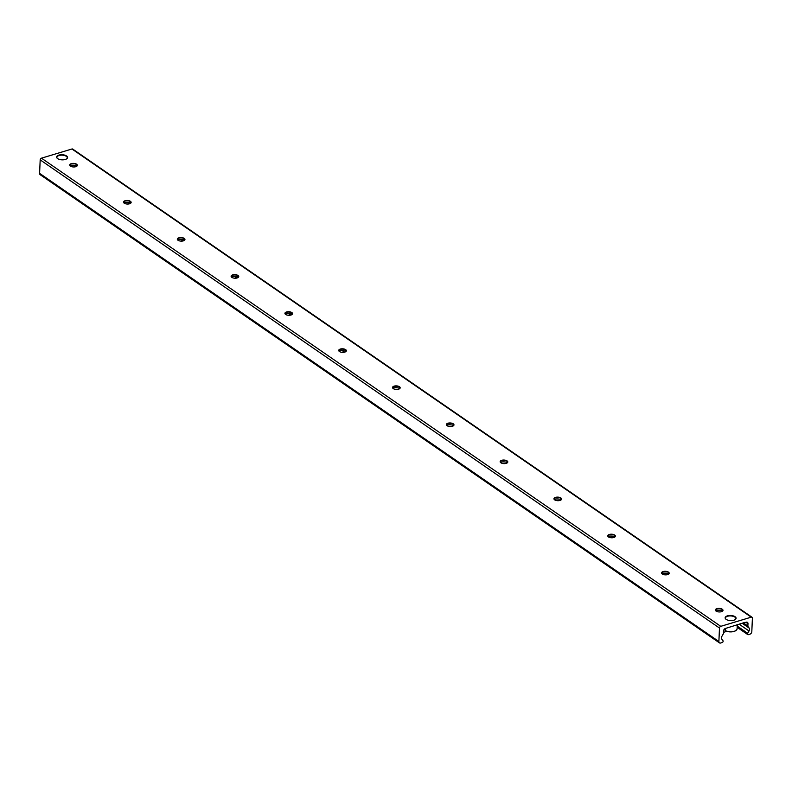 <?xml version="1.0" encoding="UTF-8"?>
<svg xmlns="http://www.w3.org/2000/svg" width="792" height="792" viewBox="0 0 792 792"><rect width="100%" height="100%" fill="white"/><g stroke="black" fill="none" stroke-linecap="round" stroke-linejoin="round"><path stroke-width="1.19" d="M58.905 155.103A5.475 2.564 -177.5 0 1 64.637 155.113A5.475 2.564 -177.5 0 1 67.558 157.529A5.475 2.564 -177.5 0 1 61.974 159.845A5.475 2.564 -177.5 0 1 56.618 157.054A5.475 2.564 -177.5 0 1 58.905 155.103M727.432 615.849A5.475 2.564 -177.5 0 1 733.164 615.869A5.475 2.564 -177.5 0 1 736.085 618.285A5.475 2.564 -177.5 0 1 730.501 620.601A5.475 2.564 -177.5 0 1 725.145 617.809A5.475 2.564 -177.5 0 1 727.432 615.849M722.819 610.83A7.524 3.514 2.5 0 0 715.503 610.513M715.374 610.157A3.821 1.782 -177.5 0 1 715.978 609.385A3.821 1.782 -177.5 0 1 722.452 609.672A3.821 1.782 -177.5 0 1 722.977 610.483M721.403 611.691A3.821 1.782 -177.5 0 1 717.404 611.681A3.821 1.782 -177.5 0 1 715.364 609.998A3.821 1.782 -177.5 0 1 719.265 608.385A3.821 1.782 -177.5 0 1 722.997 610.335A3.821 1.782 -177.5 0 1 721.403 611.691M669.012 573.745A7.524 3.514 2.5 0 0 661.696 573.428M661.567 573.071A3.821 1.782 -177.5 0 1 662.171 572.299A3.821 1.782 -177.5 0 1 668.646 572.586A3.821 1.782 -177.5 0 1 669.171 573.398M667.597 574.616A3.821 1.782 -177.5 0 1 663.597 574.606A3.821 1.782 -177.5 0 1 661.567 572.913A3.821 1.782 -177.5 0 1 665.458 571.299A3.821 1.782 -177.5 0 1 669.191 573.25A3.821 1.782 -177.5 0 1 667.597 574.616M615.206 536.669A7.524 3.514 2.5 0 0 607.89 536.342M607.761 535.986A3.821 1.782 -177.5 0 1 608.365 535.224A3.821 1.782 -177.5 0 1 614.839 535.501A3.821 1.782 -177.5 0 1 615.364 536.323M613.79 537.53A3.821 1.782 -177.5 0 1 609.791 537.521A3.821 1.782 -177.5 0 1 607.761 535.837A3.821 1.782 -177.5 0 1 611.652 534.214A3.821 1.782 -177.5 0 1 615.384 536.164A3.821 1.782 -177.5 0 1 613.79 537.53M561.399 499.584A7.524 3.514 2.5 0 0 554.083 499.267M553.964 498.901A3.821 1.782 -177.5 0 1 554.558 498.138A3.821 1.782 -177.5 0 1 561.033 498.425A3.821 1.782 -177.5 0 1 561.558 499.237M559.984 500.445A3.821 1.782 -177.5 0 1 555.984 500.435A3.821 1.782 -177.5 0 1 553.954 498.752A3.821 1.782 -177.5 0 1 557.845 497.128A3.821 1.782 -177.5 0 1 561.587 499.089A3.821 1.782 -177.5 0 1 559.984 500.445M507.603 462.498A7.524 3.514 2.5 0 0 500.287 462.182M500.158 461.825A3.821 1.782 -177.5 0 1 500.752 461.053A3.821 1.782 -177.5 0 1 507.227 461.34A3.821 1.782 -177.5 0 1 507.761 462.152M506.187 463.36A3.821 1.782 -177.5 0 1 502.187 463.36A3.821 1.782 -177.5 0 1 500.148 461.667A3.821 1.782 -177.5 0 1 504.039 460.053A3.821 1.782 -177.5 0 1 507.781 462.003A3.821 1.782 -177.5 0 1 506.187 463.36M453.796 425.413A7.524 3.514 2.5 0 0 446.48 425.096M446.351 424.74A3.821 1.782 -177.5 0 1 446.945 423.967A3.821 1.782 -177.5 0 1 453.42 424.255A3.821 1.782 -177.5 0 1 453.955 425.066M452.38 426.284A3.821 1.782 -177.5 0 1 448.381 426.274A3.821 1.782 -177.5 0 1 446.341 424.581A3.821 1.782 -177.5 0 1 450.232 422.968A3.821 1.782 -177.5 0 1 453.974 424.918A3.821 1.782 -177.5 0 1 452.38 426.284M399.99 388.337A7.524 3.514 2.5 0 0 392.674 388.011M392.545 387.654A3.821 1.782 -177.5 0 1 393.149 386.892A3.821 1.782 -177.5 0 1 399.613 387.169A3.821 1.782 -177.5 0 1 400.148 387.991M398.574 389.199A3.821 1.782 -177.5 0 1 394.574 389.189A3.821 1.782 -177.5 0 1 392.535 387.506A3.821 1.782 -177.5 0 1 396.426 385.882A3.821 1.782 -177.5 0 1 400.168 387.832A3.821 1.782 -177.5 0 1 398.574 389.199M346.183 351.252A7.524 3.514 2.5 0 0 338.867 350.935M338.738 350.569A3.821 1.782 -177.5 0 1 339.342 349.807A3.821 1.782 -177.5 0 1 345.817 350.094A3.821 1.782 -177.5 0 1 346.342 350.905M344.767 352.113A3.821 1.782 -177.5 0 1 340.768 352.103A3.821 1.782 -177.5 0 1 338.728 350.42A3.821 1.782 -177.5 0 1 342.629 348.797A3.821 1.782 -177.5 0 1 346.361 350.757A3.821 1.782 -177.5 0 1 344.767 352.113M292.377 314.167A7.524 3.514 2.5 0 0 285.061 313.85M284.932 313.493A3.821 1.782 -177.5 0 1 285.536 312.721A3.821 1.782 -177.5 0 1 292.01 313.008A3.821 1.782 -177.5 0 1 292.535 313.82M290.961 315.038A3.821 1.782 -177.5 0 1 286.961 315.028A3.821 1.782 -177.5 0 1 284.932 313.335A3.821 1.782 -177.5 0 1 288.823 311.721A3.821 1.782 -177.5 0 1 292.555 313.672A3.821 1.782 -177.5 0 1 290.961 315.038M238.57 277.091A7.524 3.514 2.5 0 0 231.254 276.764M231.125 276.408A3.821 1.782 -177.5 0 1 231.729 275.646A3.821 1.782 -177.5 0 1 238.204 275.923A3.821 1.782 -177.5 0 1 238.729 276.745M237.155 277.952A3.821 1.782 -177.5 0 1 233.155 277.942A3.821 1.782 -177.5 0 1 231.125 276.25A3.821 1.782 -177.5 0 1 235.016 274.636A3.821 1.782 -177.5 0 1 238.748 276.586A3.821 1.782 -177.5 0 1 237.155 277.952M184.764 240.006A7.524 3.514 2.5 0 0 177.448 239.689M177.329 239.323A3.821 1.782 -177.5 0 1 177.923 238.56A3.821 1.782 -177.5 0 1 184.397 238.838A3.821 1.782 -177.5 0 1 184.922 239.659M183.348 240.867A3.821 1.782 -177.5 0 1 179.348 240.857A3.821 1.782 -177.5 0 1 177.319 239.174A3.821 1.782 -177.5 0 1 181.21 237.55A3.821 1.782 -177.5 0 1 184.952 239.501A3.821 1.782 -177.5 0 1 183.348 240.867M130.967 202.92A7.524 3.514 2.5 0 0 123.651 202.603M123.522 202.247A3.821 1.782 -177.5 0 1 124.116 201.475A3.821 1.782 -177.5 0 1 130.591 201.762A3.821 1.782 -177.5 0 1 131.125 202.574M129.541 203.782A3.821 1.782 -177.5 0 1 125.552 203.772A3.821 1.782 -177.5 0 1 123.512 202.089A3.821 1.782 -177.5 0 1 127.403 200.475A3.821 1.782 -177.5 0 1 131.145 202.425A3.821 1.782 -177.5 0 1 129.541 203.782M77.161 165.835A7.524 3.514 2.5 0 0 69.844 165.518M69.716 165.162A3.821 1.782 -177.5 0 1 70.31 164.389A3.821 1.782 -177.5 0 1 76.784 164.677A3.821 1.782 -177.5 0 1 77.319 165.488M75.745 166.706A3.821 1.782 -177.5 0 1 71.745 166.696A3.821 1.782 -177.5 0 1 69.706 165.003A3.821 1.782 -177.5 0 1 73.597 163.39A3.821 1.782 -177.5 0 1 77.339 165.34A3.821 1.782 -177.5 0 1 75.745 166.706M745.183 622.522L746.193 622.215A2.317 1.643 -55.4 0 1 747.41 622.354A2.317 1.643 -55.4 0 1 747.985 623.7L747.876 626.027A1.158 0.822 124.6 0 0 748.024 626.561L749.133 628.056A2.891 2.049 -55.4 0 1 749.014 630.986L747.678 633.293A1.158 0.822 124.6 0 0 748.381 634.669L749.836 634.224A2.317 1.643 124.6 0 0 751.816 631.62L752.4 618.126A1.505 1.069 124.6 0 0 752.034 617.255L72.745 149.094A1.505 1.069 124.6 0 0 71.943 148.995L41.471 158.172A1.505 1.069 124.6 0 0 40.184 159.865L39.6 173.349A2.317 1.643 124.6 0 0 40.164 174.695L719.453 642.866A2.317 1.643 124.6 0 0 720.68 643.005L722.146 642.559A1.158 0.822 124.6 0 0 722.987 640.718L721.819 639.164A2.891 2.049 -55.4 0 1 721.948 636.233L723.225 634.016A1.158 0.822 124.6 0 0 723.423 633.382L723.522 631.056A2.317 1.643 -55.4 0 1 725.492 628.442L744.975 622.373M752.034 617.255A1.505 1.069 124.6 0 0 751.232 617.166L720.76 626.333A1.505 1.069 124.6 0 0 719.482 628.036L718.889 641.52A2.317 1.643 124.6 0 0 719.453 642.866M726.709 631.372L723.472 632.343M725.155 628.581L725.294 630.739A6.653 3.109 2.5 0 0 735.837 630.581M725.155 630.729C731.521 632.61 735.501 631.976 737.095 628.818A6.94 3.247 -177.5 0 1 732.62 631.64A6.94 3.247 -177.5 0 1 725.066 630.551L725.294 630.739M725.096 629.798L724.066 629.531M725.7 618.997A5.207 2.435 -177.5 0 1 726.244 616.869A5.207 2.435 -177.5 0 1 727.581 616.265A5.207 2.435 -177.5 0 1 735.075 617.255A5.207 2.435 -177.5 0 1 735.431 619.423M57.172 158.242A5.207 2.435 -177.5 0 1 57.717 156.123A5.207 2.435 -177.5 0 1 59.044 155.509A5.207 2.435 -177.5 0 1 66.548 156.499A5.207 2.435 -177.5 0 1 66.904 158.667M719.482 628.036L40.184 159.865M720.76 626.333L41.471 158.172M718.889 641.52L39.6 173.349M747.985 623.7L745.945 622.294M747.876 626.027L743.52 623.017M748.024 626.561L743.084 623.156M749.133 628.056L742.351 623.373M749.014 630.986L739.302 624.294M344.49 352.192L342.243 350.638M290.694 315.107L288.437 313.553M236.887 278.022L234.63 276.467M183.081 240.946L180.823 239.392M129.274 203.861L127.027 202.306M75.468 166.775L73.22 165.221M747.678 633.293L737.213 626.076M751.232 617.166L71.943 148.995M747.767 634.6L737.164 627.294M737.095 628.818L737.263 624.898"/></g></svg>
